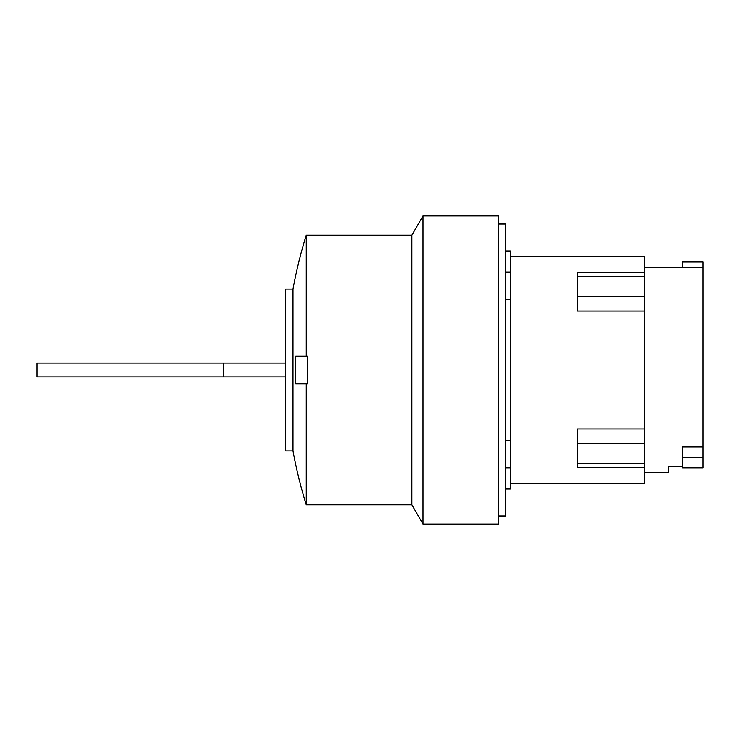 <?xml version="1.0" encoding="UTF-8"?>
<svg xmlns="http://www.w3.org/2000/svg" width="740" height="740" viewBox="0 0 740 740"><rect width="100%" height="100%" fill="white"/><g stroke="black" fill="none" stroke-linecap="round" stroke-linejoin="round"><path stroke-width="1.11" d="M223.499 376.864L223.499 363.137L37 363.137L37 376.864L285.668 376.864M223.499 363.137L285.668 363.137M682.456 457.57L682.456 467.846L703 467.846L703 457.57L682.456 457.57L682.456 446.886L703 446.886L703 457.57M682.456 267.288L682.456 261.886L703 261.886L703 446.886M285.668 370L285.668 289.137L292.966 289.137L292.966 450.864L285.668 450.864L285.668 370M644.614 472.712L668.673 472.712L668.673 466.801L682.456 466.801M306.258 383.727L295.686 383.727A441.401 441.401 0 0 1 295.686 356.273L307.294 356.273L307.294 383.727L306.258 383.727L306.258 504.773L411.838 504.773L411.838 235.228L422.975 215.941L422.975 524.059L498.658 524.059L498.658 215.941L422.975 215.941M644.614 272.329L577.477 272.329L577.477 310.985L644.614 310.985L644.614 256.475L510.332 256.475M644.614 429.015L577.477 429.015L577.477 467.671L644.614 467.671L644.614 310.985M292.966 289.137A451.215 451.215 0 0 1 306.258 235.228L306.258 356.273M510.332 483.525L644.614 483.525L644.614 467.671M505.466 488.927L510.332 488.927L510.332 251.073L505.466 251.073M510.332 299.219L505.466 299.219M505.466 440.781L510.332 440.781M498.658 515.956L505.466 515.956L505.466 224.044L498.658 224.044M644.614 296.555L577.477 296.555M644.614 276.483L577.477 276.483M644.614 463.518L577.477 463.518M644.614 443.445L577.477 443.445M644.614 267.288L703 267.288M292.966 450.864A451.215 451.215 0 0 0 306.258 504.773M306.258 235.228L411.838 235.228M411.838 504.773L422.975 524.059M510.332 467.846L505.466 467.846M510.332 272.154L505.466 272.154"/></g></svg>
